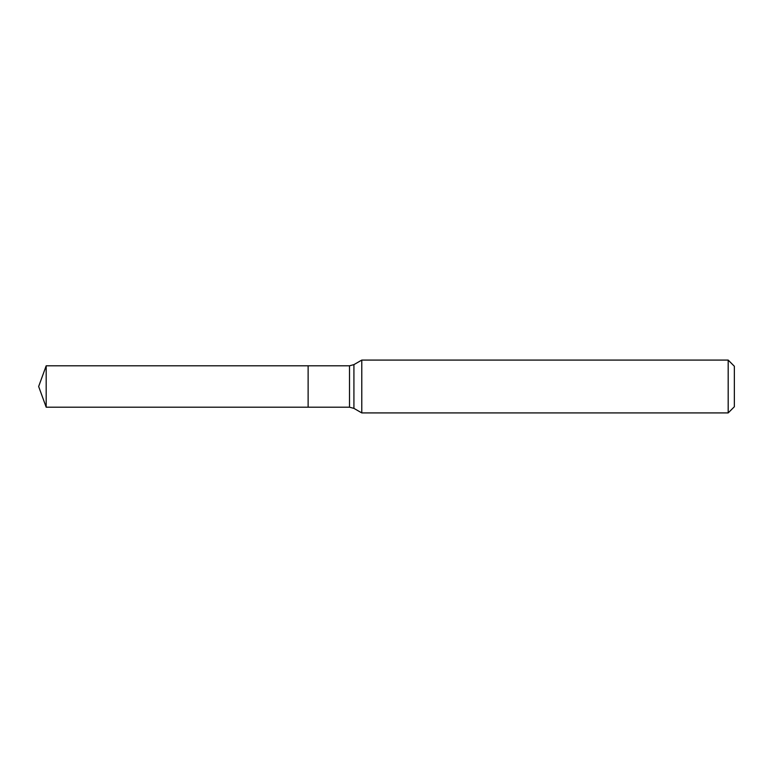 <?xml version="1.0" encoding="UTF-8"?>
<svg xmlns="http://www.w3.org/2000/svg" width="773" height="773" viewBox="0 0 773 773"><rect width="100%" height="100%" fill="white"/><g stroke="black" fill="none" stroke-linecap="round" stroke-linejoin="round"><path stroke-width="0.58" stroke-dasharray="3.87 2.9" d="M728.185 360.083L728.185 412.917M361.783 412.917L361.783 360.083M734.35 366.247L734.35 406.753M308.127 365.803L308.127 407.197L308.127 365.803M46.187 365.803L46.187 407.197M349.512 365.803L349.512 407.197M353.918 364.624L353.918 408.376"/><path stroke-width="1.16" d="M361.783 360.083L361.783 412.917L728.185 412.917L728.185 360.083L361.783 360.083L353.918 364.624L353.918 408.376L361.783 412.917M728.185 360.083L734.35 366.247L734.35 406.753L728.185 412.917M353.918 408.376L349.512 407.197L308.127 407.197L308.127 365.803L46.187 365.803L46.187 407.197L38.65 386.5L46.187 365.803M46.187 407.197L308.127 407.197L308.127 365.803L349.512 365.803L353.918 364.624M349.512 407.197L349.512 365.803"/></g></svg>
